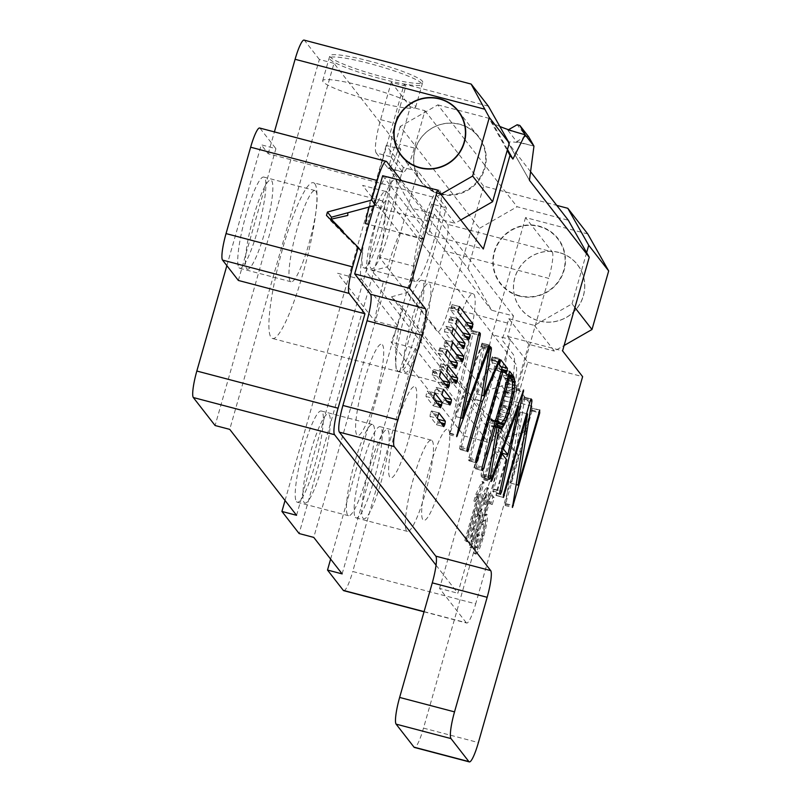<?xml version="1.0" encoding="UTF-8"?>
<svg xmlns="http://www.w3.org/2000/svg" width="802" height="802" viewBox="0 0 802 802"><rect width="100%" height="100%" fill="white"/><g stroke="black" fill="none" stroke-linecap="round" stroke-linejoin="round"><path stroke-width="0.6" stroke-dasharray="4.01 3.01" d="M296.459 501.631A47.168 7.659 104.7 0 0 297.281 502.222A47.168 7.659 104.7 0 0 315.938 461.371A47.168 7.659 104.7 0 0 322.113 411.586A47.168 7.659 104.7 0 0 321.291 411.005A47.168 7.659 104.7 0 0 302.635 451.847A47.168 7.659 104.7 0 0 296.459 501.631M373.341 425.07A47.168 7.659 -75.3 0 1 367.166 474.854A47.168 7.659 -75.3 0 1 348.509 515.706A47.168 7.659 -75.3 0 1 347.687 515.115A47.168 7.659 -75.3 0 1 353.862 465.33A47.168 7.659 -75.3 0 1 372.519 424.479A47.168 7.659 -75.3 0 1 373.341 425.07M363.196 267.367A47.168 7.659 104.7 0 0 364.018 267.958A47.168 7.659 104.7 0 0 382.674 227.106A47.168 7.659 104.7 0 0 388.85 177.322A47.168 7.659 104.7 0 0 388.028 176.741A47.168 7.659 104.7 0 0 369.371 217.593A47.168 7.659 104.7 0 0 363.196 267.367M440.067 190.806A47.168 7.659 -75.3 0 1 433.892 240.59A47.168 7.659 -75.3 0 1 415.235 281.442A47.168 7.659 -75.3 0 1 414.423 280.85A47.168 7.659 -75.3 0 1 420.589 231.066A47.168 7.659 -75.3 0 1 439.245 190.214A47.168 7.659 -75.3 0 1 440.067 190.806M370.253 61.313A48.31 5.865 -164.1 0 0 329.802 55.809A48.31 5.865 -164.1 0 0 382.283 76.771A48.31 5.865 -164.1 0 0 422.724 82.275A48.31 5.865 -164.1 0 0 370.253 61.313M375.186 101.664A48.31 5.865 15.9 0 1 322.705 80.701A48.31 5.865 15.9 0 1 363.156 86.195A48.31 5.865 15.9 0 1 415.637 107.167A48.31 5.865 15.9 0 1 375.186 101.664M436.057 565.199L457.862 593.239L503.746 432.158L499.496 426.694L479.997 407.256L403.085 308.369L391.577 296.81L407.637 292.389A80.521 13.073 -75.3 0 0 413.832 266.264L379.436 257.211L437.16 331.427A29.905 4.852 104.7 0 0 449.02 307.667L483.636 186.144L556.778 205.392M403.085 308.369A80.521 13.073 -75.3 0 1 391.105 342.063L464.127 435.947L488.278 442.303L415.246 348.419L391.105 342.063M415.246 348.419A80.521 13.073 -75.3 0 1 399.035 371.787A80.521 13.073 -75.3 0 1 397.642 370.785A80.521 13.073 -75.3 0 1 398.794 327.266L361.732 279.607A46.015 7.469 -75.3 0 1 362.735 252.83A24.752 4.02 -75.3 0 1 362.213 252.5L361.181 251.166M314.835 183.728A80.521 13.073 -75.3 0 1 304.299 268.72A80.521 13.073 -75.3 0 1 272.439 338.464A80.521 13.073 -75.3 0 1 271.046 337.462A80.521 13.073 -75.3 0 1 281.582 252.47A80.521 13.073 -75.3 0 1 313.432 182.726A80.521 13.073 -75.3 0 1 314.835 183.728M365.451 223.598A80.521 13.073 -75.3 0 1 381.491 200.64A80.521 13.073 -75.3 0 1 382.895 201.643A80.521 13.073 -75.3 0 1 379.436 257.211M464.849 126.205A36.23 35.478 -37.9 0 0 459.576 124.36A36.23 35.478 -37.9 0 0 414.253 165.553M414.313 165.894A36.23 35.478 -37.9 0 0 421.12 181.192A36.23 35.478 -37.9 0 0 439.867 193.543A36.23 35.478 -37.9 0 0 479.416 178.505A36.23 35.478 -37.9 0 0 478.323 136.701A36.23 35.478 -37.9 0 0 465.17 126.345M238.986 267.698A47.168 7.659 104.7 0 0 239.808 268.289A47.168 7.659 104.7 0 0 258.465 227.437A47.168 7.659 104.7 0 0 264.63 177.653A47.168 7.659 104.7 0 0 263.818 177.072A47.168 7.659 104.7 0 0 245.161 217.923A47.168 7.659 104.7 0 0 238.986 267.698M315.858 191.137A47.168 7.659 -75.3 0 1 309.682 240.921A47.168 7.659 -75.3 0 1 291.026 281.773A47.168 7.659 -75.3 0 1 290.204 281.181A47.168 7.659 -75.3 0 1 296.379 231.397A47.168 7.659 -75.3 0 1 315.036 190.555A47.168 7.659 -75.3 0 1 315.858 191.137M397.06 370.915A47.168 7.659 104.7 0 0 397.872 371.506A47.168 7.659 104.7 0 0 416.529 330.655A47.168 7.659 104.7 0 0 422.704 280.87A47.168 7.659 104.7 0 0 421.882 280.279A47.168 7.659 104.7 0 0 403.226 321.131A47.168 7.659 104.7 0 0 397.06 370.915M453.932 380.639A47.168 7.659 -75.3 0 1 449.1 384.98A47.168 7.659 -75.3 0 1 448.278 384.399A47.168 7.659 -75.3 0 1 454.453 334.614A47.168 7.659 -75.3 0 1 473.11 293.763A47.168 7.659 -75.3 0 1 473.932 294.354A47.168 7.659 -75.3 0 1 472.007 326.394M471.797 327.416A47.168 7.659 -75.3 0 1 469.531 337.351M469.27 338.364A47.168 7.659 -75.3 0 1 463.255 358.925M462.914 359.918A47.168 7.659 -75.3 0 1 454.423 379.827M355.346 517.33A47.168 7.659 104.7 0 0 356.168 517.912A47.168 7.659 104.7 0 0 374.825 477.07A47.168 7.659 104.7 0 0 381 427.286A47.168 7.659 104.7 0 0 380.178 426.694A47.168 7.659 104.7 0 0 361.522 467.546A47.168 7.659 104.7 0 0 355.346 517.33M432.218 440.769A47.168 7.659 -75.3 0 1 426.052 490.543A47.168 7.659 -75.3 0 1 407.396 531.395A47.168 7.659 -75.3 0 1 406.574 530.814A47.168 7.659 -75.3 0 1 412.749 481.03A47.168 7.659 -75.3 0 1 431.406 440.178A47.168 7.659 -75.3 0 1 432.218 440.769M485.28 520.488L483.636 519.997L485.28 520.488L482.543 524.869L481.992 522.974L491.135 493.731L494.212 497.691L492.258 504.538L489.852 501.44L485.441 515.526L487.235 514.694C487.907 518.413 486.734 525.5 483.726 535.937C480.408 547.666 477.741 553.671 475.726 553.941C474.864 551.064 475.797 544.638 478.523 534.673L479.536 534.934C477.781 541.25 477.09 545.55 477.451 547.846L475.987 547.465L477.451 547.846C478.884 547.255 480.669 543.054 482.834 535.245C484.979 527.886 485.791 522.974 485.28 520.488M481.08 524.478L480.528 522.593L489.671 493.35L492.749 497.3L490.794 504.147L488.388 501.049L483.987 515.145L485.771 514.303C486.443 518.032 485.27 525.109 482.263 535.546C478.944 547.275 476.278 553.28 474.263 553.56C473.401 550.683 474.333 544.257 477.06 534.292L478.072 534.553C476.318 540.869 475.626 545.17 475.987 547.465C477.421 546.864 479.205 542.663 481.37 534.864C483.516 527.505 484.328 522.583 483.817 520.107L481.08 524.478L482.543 524.869M481.37 534.864L482.834 535.245M478.072 534.553L479.536 534.934M477.06 534.292L478.523 534.673M474.263 553.56L476.037 554.162L474.263 553.56M485.421 514.062L487.235 514.694L485.421 514.062M480.528 522.593L481.992 522.974M489.671 493.35L491.135 493.731M492.749 497.3L494.212 497.691M490.794 504.147L492.258 504.538M488.388 501.049L489.852 501.44M483.987 515.145L485.441 515.526M482.263 535.546L483.726 535.937M467.135 541.851L466.343 540.829L479.556 494.433L475.365 501.521L477.32 494.674L483.516 481.862L484.027 482.523L467.135 541.851L464.879 540.438L466.343 540.829M464.879 540.438L478.092 494.042L473.902 501.13L475.365 501.521M473.902 501.13L475.857 494.283L477.32 494.674M475.857 494.283L482.052 481.471L483.516 481.862M482.052 481.471L482.563 482.132L465.671 541.46M482.563 482.132L484.027 482.523M574.914 307.547L572.037 303.848L534.423 325.422L508.809 318.685L507.566 323.076A29.905 4.852 -75.3 0 1 501.771 339.627L513.3 354.454A46.015 7.469 -75.3 0 1 511.997 382.825L516.247 388.288L494.944 394.043L524.588 432.158L531.987 406.193L506.062 372.86A29.905 4.852 -75.3 0 1 510.473 339.527L492.177 334.705A29.905 4.852 104.7 0 0 487.766 368.048L513.691 401.371L548.728 278.384L444.077 250.846L352.74 571.495L475.676 603.846L518.112 454.894L488.468 416.779L503.746 432.158M494.944 394.043L510.473 339.527M342.143 573.901L446.413 207.868L418.012 171.357L313.752 537.4M330.625 559.094L431.777 204.019L446.413 207.868M343.727 590.673A23.769 3.86 104.7 0 0 352.74 571.495M424.078 611.635L466.253 622.733A23.769 3.86 104.7 0 0 466.674 623.034A23.769 3.86 104.7 0 0 475.676 603.846M587.746 233.943L525.541 217.573L552.227 251.888L447.586 224.339L431.777 204.019M447.586 224.339A23.769 3.86 -75.3 0 1 444.077 250.846M531.987 406.193L513.691 401.371M457.14 381.1L501.661 438.343L524.588 432.158M501.661 438.343L518.112 454.894M440.809 194.325L435.035 197.633L454.985 223.297L460.759 219.979M296.56 515.305L400.83 149.262L333.993 63.338L229.733 429.371M333.993 63.338L319.366 59.488L215.096 425.521M386.664 161.633L260.069 128.32A23.769 3.86 104.7 0 0 259.658 128.019M374.644 203.919L375.677 205.252A24.752 4.02 -75.3 0 1 376.058 206.074A46.015 7.469 -75.3 0 1 386.754 191.758L423.817 239.417A80.521 13.073 -75.3 0 1 423.997 239.006L368.79 224.47M423.997 239.006A29.905 4.852 -75.3 0 1 428.128 220.941L429.381 216.55L401.451 180.64M488.358 106.165L404.198 84.009L369.582 205.533A29.905 4.852 104.7 0 0 369.171 207.006M423.817 239.417L399.677 233.061L362.614 185.402L386.754 191.758M375.677 205.252L374.143 205.663M326.474 215.417L330.484 220.57L330.945 219.908M342.885 231.918A10.135 1.644 -75.3 0 1 342.083 232.239A10.135 1.644 -75.3 0 1 342.043 232.199L362.213 252.5M238.364 280.449L275.908 148.671L261.272 144.821L268.189 153.723L435.035 197.633M260.069 128.32L275.908 148.671M226.856 265.642L261.272 144.821M268.189 153.723L274.404 131.899M304.098 40.1A23.769 3.86 -75.3 0 1 304.519 40.401L471.355 84.31M319.366 59.488L304.519 40.401M429.381 216.55L454.985 223.297M376.188 152.981L387.837 167.959A29.905 4.852 104.7 0 0 388.358 168.33A29.905 4.852 104.7 0 0 399.697 144.19L410.333 106.856L424.97 110.706L414.333 148.049A29.905 4.852 -75.3 0 1 402.995 172.179A29.905 4.852 -75.3 0 1 402.474 171.808L390.825 156.831A29.905 4.852 -75.3 0 1 395.236 123.498L405.872 86.155L391.236 82.305L380.599 119.638A29.905 4.852 104.7 0 0 376.188 152.981L390.825 156.831M387.837 167.959L402.474 171.808M391.236 82.305L410.333 106.856M572.037 303.848L586.633 252.6M534.423 325.422L554.382 351.075L564.107 345.502M508.809 318.685L528.769 344.339L554.382 351.075M516.247 388.288L528.769 344.339M519.305 295.667A36.23 35.478 142.1 0 1 494.583 251.978A36.23 35.478 142.1 0 1 539.004 226.485A36.23 35.478 142.1 0 1 563.736 270.184A36.23 35.478 142.1 0 1 519.305 295.667M449.02 307.667L507.566 323.076M424.97 110.706L483.636 186.144M404.198 84.009L405.872 86.155M361.732 279.607L337.582 273.251L374.644 320.91L398.794 327.266M374.644 320.91A80.521 13.073 -75.3 0 1 383.145 282.725L371.526 271.026L387.687 266.755A80.521 13.073 -75.3 0 1 399.677 233.061M448.549 429.732A47.168 7.659 -75.3 0 1 441.591 482.303A47.168 7.659 -75.3 0 1 422.895 519.776A47.168 7.659 -75.3 0 1 429.852 467.205A47.168 7.659 -75.3 0 1 448.549 429.732M415.516 387.256A47.168 7.659 -75.3 0 1 408.559 439.837A47.168 7.659 -75.3 0 1 389.862 477.31A47.168 7.659 -75.3 0 1 396.82 424.729A47.168 7.659 -75.3 0 1 415.516 387.256M382.474 344.79A47.168 7.659 -75.3 0 1 375.526 397.361A47.168 7.659 -75.3 0 1 356.83 434.834A47.168 7.659 -75.3 0 1 363.777 382.263A47.168 7.659 -75.3 0 1 382.474 344.79M499.496 426.694A46.015 7.469 -75.3 0 1 488.278 442.303M391.577 296.81L456.599 380.399M407.637 292.389L484.548 391.276L511.997 382.825M558.854 252.51A35.849 35.108 -37.9 0 0 514.894 277.733A35.849 35.108 -37.9 0 0 539.365 320.96A35.849 35.108 -37.9 0 0 583.325 295.738A35.849 35.108 -37.9 0 0 558.854 252.51M525.541 217.573L492.177 334.705M552.227 251.888A23.769 3.86 -75.3 0 1 548.728 278.384M418.012 171.357L403.376 167.508L386.193 145.413L400.83 149.262M285.051 500.498L386.193 145.413M403.376 167.508L299.116 533.541M466.253 622.733L439.566 588.427L457.862 593.239M488.468 416.779L439.566 588.427M472.729 541.771L471.265 541.39L472.729 541.771C474.112 540.929 475.786 536.909 477.771 529.711C479.867 522.563 480.699 517.691 480.258 515.084L478.644 514.583L480.258 515.084C479.015 515.375 477.401 519.044 475.416 526.082C473.23 533.611 472.338 538.844 472.729 541.771M476.308 529.33C478.403 522.172 479.235 517.3 478.794 514.704C477.551 514.994 475.937 518.663 473.952 525.701C471.766 533.23 470.874 538.463 471.265 541.39C472.649 540.548 474.323 536.528 476.308 529.33L477.771 529.711M473.952 525.701L475.416 526.082M486.764 487.526C487.546 489.942 486.764 495.516 484.408 504.237L483.395 503.977L484.879 497.21L484.769 493.38L486.393 493.872L483.496 498.904L478.493 514.774C480.157 510.503 481.38 508.648 482.152 509.21C482.814 512.979 481.641 520.087 478.624 530.513C475.526 541.571 472.99 547.375 471.045 547.906C470.573 541.601 472.568 531.165 477.03 516.628C481.32 500.247 485.05 490.674 488.228 487.917C489.009 490.323 488.228 495.897 485.872 504.628L484.859 504.368L486.393 493.872L484.929 493.491L482.032 498.513L477.03 514.393C478.694 510.122 479.917 508.267 480.689 508.819C481.35 512.598 480.177 519.696 477.16 530.132C474.062 541.19 471.526 546.984 469.581 547.525C469.11 541.21 471.105 530.784 475.566 516.237C479.857 499.867 483.586 490.293 486.764 487.526L488.228 487.917L486.764 487.526M469.842 547.706L471.305 548.087L469.842 547.706M480.448 508.658L482.152 509.21L480.448 508.658M484.408 504.237L485.872 504.628M483.395 503.977L484.859 504.368M484.879 497.21L486.343 497.591M482.032 498.513L483.496 498.904M477.03 514.393L478.493 514.774M477.16 530.132L478.624 530.513M475.566 516.237L477.03 516.628M478.092 494.042L479.556 494.433M460.518 417.812L454.995 416.358L472.909 333.341L473.03 331.647L472.107 330.484L471.015 333.211L449.431 434.764L481.551 346.725L482.142 343.356L489.06 345.181M508.608 408.749L484.278 476.177L483.686 479.536L484.578 478.784L494.403 451.516L499.506 458.062L492.669 489.17L492.538 490.904L493.36 491.947L502.162 454.002M480.769 400.719L473.451 398.794L459.987 446.062L459.646 448.629L460.478 449.671L475.105 399.546L491.696 360.349L492.438 356.609L499.756 358.534M491.736 425.601L493.15 426.794L494.894 426.032L498.774 419.155L503.325 405.381L506.373 392.128L507.445 383.416L507.265 377.712L506.463 374.865L502.423 369.461L474.483 467.706L475.315 468.749L476.188 466.894L502.393 374.925L505.019 378.534L505.591 382.003L503.766 395.977L497.471 416.509L494.293 420.92L492.448 420.829L491.325 419.626L490.142 422.794L481.06 474.854L482.072 477.441L483.255 474.263L491.736 425.601L497.06 427.005M530.573 171.708L508.508 143.327A30.677 3.729 15.9 0 1 508.368 143.137A30.677 3.729 15.9 0 1 533.962 146.124L516.638 141.563L507.766 130.155L508.518 129.713M382.674 175.708L428.448 234.545L434.273 214.104L412.318 208.32L388.769 166.706L468.017 268.6L491.566 310.204L513.511 315.988L507.686 336.429L527.736 362.213L423.506 728.116A23.97 3.89 -75.3 0 1 414.423 747.454M412.318 208.32L491.566 310.204M434.273 214.104L513.511 315.988M428.448 234.545L483.325 248.991M513.571 392.018A38.346 6.226 104.7 0 0 515.606 363.707L388.419 200.189A38.346 6.226 104.7 0 0 373.221 230.655A38.346 6.226 104.7 0 0 367.567 273.402L494.754 436.92A38.346 6.226 104.7 0 0 513.15 393.912M527.736 362.213L582.623 376.659M507.686 336.429L562.573 350.875M519.195 296.038A36.621 35.859 142.1 0 1 494.212 251.878A36.621 35.859 142.1 0 1 539.114 226.124A36.621 35.859 142.1 0 1 564.097 270.274A36.621 35.859 142.1 0 1 519.195 296.038M468.017 268.6L479.486 228.329L517.1 206.756L568.317 220.239M464.759 139.458L437.852 104.872L400.238 126.445L432.99 168.56M433.2 168.821L479.486 228.329M464.99 139.749L517.1 206.756M439.947 194.154A36.621 35.859 -37.9 0 0 484.849 168.39A36.621 35.859 -37.9 0 0 459.867 124.24A36.621 35.859 -37.9 0 0 414.965 149.994A36.621 35.859 -37.9 0 0 439.947 194.154M437.852 104.872L489.08 118.345L507.215 150.405M400.238 126.445L388.769 166.706M507.486 149.473L491.987 122.094L489.08 118.345M505.32 387.135L512.638 389.06M504.769 390.985L512.087 392.91M505.581 383.988L512.899 385.912M505.591 382.003L512.909 383.927M505.39 379.978L512.709 381.902M505.019 378.534L512.338 380.459M504.608 377.782L511.927 379.707M502.393 374.925L507.967 376.399M505.861 373.852L508.498 374.544M506.463 374.865L508.267 375.336M506.944 376.158L509.741 376.89M507.265 377.712L511.175 378.745M507.455 379.557L512.438 380.87M507.496 380.579L512.709 381.952M507.445 383.416L512.899 384.86M507.175 386.664L512.719 388.128M506.694 390.213L512.267 391.677M505.551 396.318L511.115 397.782M506.373 392.128L511.957 393.602M504.518 400.759L510.042 402.213M503.325 405.381L508.789 406.825M501.45 411.707L506.844 413.12M502.804 407.226L508.257 408.659M500.117 415.687L505.36 417.06M498.774 419.155L503.696 420.448M497.461 422.083L500.979 423.005M496.889 423.165L497.771 423.406M495.877 424.829L497.37 425.22M494.894 426.032L497.13 426.614M493.992 426.684L499.556 428.148M493.15 426.794L500.468 428.729M492.368 426.363L499.686 428.288M492.007 425.962L499.325 427.887M504.588 392.008L511.897 393.932M503.766 395.977L511.085 397.902M502.684 400.449L510.002 402.373M501.32 405.481L508.638 407.406M500.117 409.471L507.435 411.396M498.754 413.421L506.072 415.346M497.471 416.509L504.789 418.433M496.488 418.373L503.806 420.298M495.335 420.027L502.653 421.962M494.293 420.92L501.611 422.844M493.952 421.05L501.27 422.975M493.17 421.13L498.092 422.423M492.448 420.829L498.132 422.323M491.776 420.188L498.323 421.912M475.105 399.546L480.679 401.02M492.438 356.609L476.298 393.842L484.097 347.076L483.235 344.79L482.052 348.008L473.451 398.794M476.298 393.842L481.691 395.266M465.32 336.238L462.283 335.447L462.624 332.88L450.092 316.79L448.599 322.224L461.09 338.284L462.002 336.449L466.383 337.602M453.01 379.456L449.972 378.654L450.313 376.088L440.789 363.857L439.285 369.291L448.779 381.491L449.691 379.667L454.072 380.82M492.538 490.904L499.857 492.839M499.506 458.062L506.824 459.987M492.669 489.17L499.987 491.095M494.403 451.516L500.598 453.15M484.578 478.784L490.994 480.468M483.917 479.827L491.235 481.751M502.323 453.3L516.217 389.842L516.308 388.078L515.686 389.14L509.26 406.945M502.232 448.619L496.027 446.985L511.315 404.419L517.591 406.073M511.315 404.419L500.588 452.849L496.027 446.985M468.398 325.442L465.36 324.64L465.701 322.073L452.117 304.63L450.614 310.063L464.168 327.477L465.07 325.652L469.461 326.805M452.789 364.409L449.762 363.617L450.092 361.05L439.807 347.837L438.303 353.271L448.559 366.454L449.471 364.619L453.852 365.772M433.651 395.837L426.333 393.912L426.002 396.479L433.25 405.802L434.163 403.967L438.544 405.12M437.481 403.757L434.443 402.965L434.784 400.398L427.536 391.075L426.624 392.91L433.942 394.835M437.651 415.737L430.333 413.802L429.992 416.368L436.509 424.729L437.381 422.875L441.762 424.027M440.699 422.664L437.671 421.862L438.002 419.296L431.526 410.965L430.614 412.799L437.932 414.724M445.14 384.088L442.102 383.286L442.443 380.719L433.651 369.441L432.148 374.875L440.899 386.123L441.812 384.298L446.193 385.451M460.448 344.74L457.411 343.938L457.752 341.371L446.002 326.264L445.09 328.088L452.408 330.013M452.117 331.025L444.799 329.101L444.458 331.667L456.218 346.775L457.13 344.95L461.511 346.103M539.766 410.063L532.498 408.128L531.626 409.982L510.784 483.175L524.618 399.165L523.826 396.98L496.227 492.659L496.137 495.526L520.277 412.007L526.593 413.672M510.744 483.125L516.027 484.518M520.277 412.007L505.15 505.511L532.759 408.439L539.606 410.233M520.318 412.068L527.636 413.992M510.784 483.175L516.017 484.548M442.293 392.188L434.975 390.263L434.634 392.83L442.664 403.125L443.536 401.271L447.917 402.424M446.854 401.06L443.827 400.258L444.158 397.692L436.178 387.426L435.265 389.251L442.584 391.175M459.165 357.852L456.127 357.05L456.468 354.484L445.441 340.329L443.947 345.762L454.935 359.887L455.847 358.053L460.228 359.216M499.716 362.083L492.398 360.158L492.057 362.725L494.694 366.113L468.378 459.847L469.21 460.899L470.082 459.045L496.057 367.867L501.641 369.331M496.057 367.867L498.724 371.276L500.067 366.404L493.4 357.852L492.528 359.707L499.846 361.642M494.694 366.113L502.012 368.038M482.142 343.356L454.995 416.358M481.972 343.146L489.2 345.05M528.729 136.881L526.042 136.17L517.17 124.751M526.042 136.17L516.638 141.563M525.079 134.706L507.766 130.155M499.836 126.455A30.677 3.729 15.9 0 1 491.987 122.094M539.335 321.051A35.95 35.198 -37.9 0 0 583.415 295.768A35.95 35.198 -37.9 0 0 558.884 252.419A35.95 35.198 -37.9 0 0 514.804 277.703A35.95 35.198 -37.9 0 0 539.335 321.051M381.602 78.907A47.93 5.825 -164.1 0 0 421.371 83.278A47.93 5.825 -164.1 0 0 369.672 63.569A47.93 5.825 -164.1 0 0 329.903 59.198A47.93 5.825 -164.1 0 0 381.602 78.907M362.975 518.162A46.015 7.469 104.7 0 0 381.221 481.601A46.015 7.469 104.7 0 0 388.008 430.313A46.015 7.469 104.7 0 0 369.762 466.864A46.015 7.469 104.7 0 0 362.975 518.162M370.825 268.199A46.015 7.469 104.7 0 0 389.07 231.638A46.015 7.469 104.7 0 0 395.847 180.35A46.015 7.469 104.7 0 0 377.612 216.911A46.015 7.469 104.7 0 0 370.825 268.199M304.098 502.463A46.015 7.469 104.7 0 0 322.334 465.902A46.015 7.469 104.7 0 0 329.121 414.614A46.015 7.469 104.7 0 0 310.875 451.175A46.015 7.469 104.7 0 0 304.098 502.463M246.615 268.53A46.015 7.469 104.7 0 0 264.85 231.968A46.015 7.469 104.7 0 0 271.637 180.681A46.015 7.469 104.7 0 0 253.402 217.242A46.015 7.469 104.7 0 0 246.615 268.53M404.689 371.747A46.015 7.469 104.7 0 0 422.925 335.186A46.015 7.469 104.7 0 0 429.712 283.898A46.015 7.469 104.7 0 0 411.466 320.449A46.015 7.469 104.7 0 0 404.689 371.747M428.128 220.941L373.862 206.665M372.128 206.204L369.582 205.533M330.484 220.57L342.043 232.199M414.333 148.049L399.697 144.19M380.599 119.638L395.236 123.498M506.062 372.86L487.766 368.048M481.551 346.725L487.806 348.369M500.638 493.852L493.32 491.917M491.696 360.349L498.132 362.043M482.032 477.411L489.35 479.335L482.072 477.441M508.508 143.327L529.44 180.32L508.368 143.137M423.506 728.116L478.393 742.562M476.188 466.894L481.842 468.378M475.275 468.729L482.593 470.654M474.483 467.706L481.801 469.631M482.142 467.065L474.824 465.14M501.551 371.316L508.869 373.241M502.463 369.491L509.691 371.386M483.255 474.263L488.568 475.666M481.02 476.107L488.338 478.032M491.365 419.657L498.593 421.561M490.142 422.794L497.461 424.719M481.06 474.854L488.378 476.789M459.646 448.629L466.964 450.554M460.438 449.641L467.756 451.566M461.35 447.817L466.995 449.3M492.057 357.241L499.375 359.166M482.052 348.008L489.36 349.933M490.553 346.715L483.235 344.79L490.503 346.715M484.117 345.903L490.052 347.466M484.097 347.076L489.681 348.549M459.987 446.062L467.305 447.987M461.09 338.284L468.408 340.208M448.599 322.224L455.917 324.148M448.94 319.657L456.258 321.582M449.22 318.655L456.538 320.579M450.133 316.82L457.361 318.725M448.779 381.491L456.097 383.416M439.285 369.291L446.604 371.216M439.626 366.725L446.945 368.649M439.917 365.722L447.235 367.647M440.829 363.887L448.057 365.792M494.443 489.26L500.057 490.744M483.686 479.536L491.004 481.461M516.217 389.842L522.824 391.577M515.686 389.14L523.004 391.075M484.278 476.177L491.596 478.112M452.158 304.66L459.386 306.565M451.245 306.484L458.564 308.409M450.955 307.497L458.273 309.422M450.614 310.063L457.932 311.988M471.476 329.401L464.168 327.477M439.847 347.868L447.075 349.772M438.935 349.692L446.253 351.617M438.644 350.705L445.962 352.629M438.303 353.271L445.621 355.196M455.877 368.379L448.559 366.454M426.002 396.479L433.311 398.404M433.25 405.802L440.559 407.727M434.764 392.98L427.536 391.075M429.992 416.368L437.311 418.293M443.827 426.654L436.509 424.729L443.787 426.624M431.526 410.965L438.754 412.87M433.692 369.471L440.92 371.376M432.779 371.296L440.097 373.231M432.489 372.308L439.807 374.233M432.148 374.875L439.466 376.8M448.218 388.048L440.899 386.123M446.002 326.264L453.23 328.168M444.458 331.667L451.777 333.592M456.258 346.805L463.576 348.73L456.218 346.775M497.009 493.671L503.355 495.335M496.097 495.496L503.415 497.42M495.887 495.225L503.205 497.15M496.227 492.659L503.546 494.583M522.954 398.835L530.272 400.759M523.866 397.01L531.094 398.915M524.638 397.993L530.673 399.586M524.618 399.165L530.302 400.659M531.626 409.982L538.944 411.907M532.418 411.005L538.733 412.659M506.022 503.656L512.588 505.39M505.13 504.328L512.448 506.252M434.634 392.83L441.952 394.754M442.624 403.095L449.942 405.02M436.178 387.426L443.406 389.331M454.935 359.887L462.253 361.812M443.947 345.762L451.265 347.687M444.278 343.196L451.596 345.121M444.569 342.183L451.887 344.108M452.759 342.253L445.441 340.329L452.709 342.264M492.057 362.725L499.375 364.649M493.441 357.882L500.669 359.787M500.067 366.404L500.919 366.634M499.726 368.97L503.506 369.963M499.596 369.421L503.987 370.574M468.378 459.847L475.696 461.782M468.719 457.29L476.037 459.215M469.17 460.869L476.488 462.794M470.082 459.045L475.726 460.528M498.684 371.246L506.002 373.171M481.32 344.158L488.639 346.083M472.147 330.514L479.375 332.409M473.03 331.647L478.914 333.201M471.015 333.211L478.333 335.136M449.511 433.04L456.829 434.965M450.042 433.702L456.729 435.456M472.909 333.341L478.413 334.795M348.509 515.706L297.281 502.222M415.235 281.442L364.018 267.958M322.705 80.701L329.802 55.809M399.035 371.787L272.439 338.464M421.12 181.192L401.16 155.538M291.026 281.773L239.808 268.289M449.1 384.98L397.872 371.506M407.396 531.395L356.168 517.912M424.027 611.806L466.674 623.034M431.406 440.178L380.178 426.694M473.11 293.763L421.882 280.279M330.494 220.58L342.083 232.239M315.036 190.555L263.818 177.072M478.323 136.701L458.363 111.047M402.995 172.179L388.358 168.33M381.491 200.64L313.432 182.726M415.637 107.167L422.724 82.275M439.245 190.214L388.028 176.741M372.519 424.479L321.291 411.005M500.679 493.872L493.36 491.947M482.634 470.684L475.315 468.749M509.741 371.386L502.423 369.461M498.643 421.551L491.325 419.626M467.797 451.596L460.478 449.671M468.448 340.238L461.13 338.314M457.411 318.725L450.092 316.79M456.137 383.446L448.819 381.521M448.107 365.792L440.789 363.857M516.308 388.078L523.626 390.003M459.436 306.554L452.117 304.63M471.516 329.432L464.208 327.507M447.125 349.762L439.807 347.837M455.917 368.409L448.599 366.484M440.599 407.757L433.291 405.822M434.814 392.97L427.496 391.045M438.804 412.87L431.486 410.945M440.97 371.366L433.651 369.441M448.258 388.078L440.94 386.153M453.28 328.158L445.962 326.234M503.455 497.451L496.137 495.526M531.145 398.905L523.826 396.98M539.816 410.053L532.498 408.128M505.15 505.511L512.468 507.445M449.982 405.05L442.664 403.125M443.456 389.321L436.138 387.396M462.293 361.842L454.975 359.918M500.719 359.777L493.4 357.852M476.528 462.824L469.21 460.899M506.042 373.201L498.724 371.276M489.25 345.04L481.932 343.116M479.426 332.409L472.107 330.484M449.431 434.764L456.749 436.689"/><path stroke-width="1.2" d="M419.907 167.879A36.23 35.478 142.1 0 1 401.16 155.538A36.23 35.478 142.1 0 1 400.068 113.734A36.23 35.478 142.1 0 1 439.616 98.706A36.23 35.478 142.1 0 1 458.363 111.047A36.23 35.478 142.1 0 1 459.466 152.851A36.23 35.478 142.1 0 1 419.907 167.879M472.007 326.394A47.168 7.659 -75.3 0 1 471.797 327.416M469.531 337.351A47.168 7.659 -75.3 0 1 469.27 338.364M463.255 358.925A47.168 7.659 -75.3 0 1 462.914 359.918M454.423 379.827A47.168 7.659 -75.3 0 1 453.932 380.639M361.181 251.166L358.203 247.347L352.629 266.906A23.769 3.86 -75.3 0 0 349.131 293.412L364.96 313.772L338.063 408.208A23.769 3.86 104.7 0 0 334.554 434.704L193.322 397.531L215.096 425.521L229.733 429.371L296.56 515.305L281.923 511.445L299.116 533.541L313.752 537.4L342.143 573.901L327.507 570.052L330.625 559.094M327.507 570.052L343.316 590.382A23.769 3.86 104.7 0 0 343.727 590.673L424.027 611.806M460.759 219.979L492.598 201.713L472.649 176.059L440.809 194.325M386.253 161.342L259.658 128.019A23.769 3.86 104.7 0 0 250.645 147.207L377.241 180.53A23.769 3.86 -75.3 0 1 386.253 161.342A23.769 3.86 -75.3 0 1 386.664 161.633L401.451 180.64M368.79 224.47L365.451 223.598A29.905 4.852 104.7 0 1 369.171 207.006M377.241 180.53L371.667 200.089L374.644 203.919M374.143 205.663L347.557 212.841A10.135 1.644 -75.3 0 1 347.787 215.447L331.186 219.157L343.236 231.427A10.135 1.644 -75.3 0 1 342.885 231.918M358.203 247.347L326.474 215.417L327.437 212.029L371.667 200.089M327.437 212.029L331.447 217.192L330.945 219.908M250.645 147.207L226.034 233.593A23.769 3.86 104.7 0 0 222.535 260.089L238.364 280.449L364.96 313.772M193.322 397.531A23.769 3.86 -75.3 0 1 196.831 371.035L226.856 265.642M274.404 131.899L295.096 59.288A23.769 3.86 -75.3 0 1 304.098 40.1L471.115 84.06L489.33 117.493L509.28 143.147L492.598 201.713M471.355 84.31L488.358 106.165L509.28 143.147M472.649 176.059L489.33 117.493M556.778 205.392L567.796 208.289L587.746 233.943L608.678 270.936L591.996 329.502L574.914 307.547M567.796 208.289L588.718 245.282L608.678 270.936M586.633 252.6L588.718 245.282M564.107 345.502L591.996 329.502M436.057 565.199L334.554 434.704M456.599 380.399L457.14 381.1M281.923 511.445L285.051 500.498M489.12 347.847L456.749 436.689L478.333 335.136L479.426 332.409L480.348 333.572L480.228 335.276L462.313 418.283L488.639 346.083L489.461 345.281L489.12 347.847M501.551 492.017L500.638 493.852L499.857 492.839L499.987 491.095L506.824 459.987L501.721 453.441L491.887 480.709L491.004 481.461L491.596 478.112L523.626 390.003L501.551 492.017M499.425 361.1L482.423 401.471L467.797 451.596L466.964 450.554L467.305 447.987L480.769 400.719L489.36 349.933L490.553 346.715L491.415 349.01L483.616 395.767L499.375 359.166L499.425 361.1M490.263 477.511L489.39 479.365L488.378 476.789L497.461 424.719L498.643 421.551L499.766 422.754L501.611 422.844L504.789 418.433L508.638 407.406L511.897 393.932L512.709 381.902L509.711 376.85L483.506 468.819L482.593 470.654L481.801 469.631L482.142 467.065L509.741 371.386L513.781 376.79L514.583 379.637L514.764 385.351L513.691 394.053L510.643 407.306L506.092 421.08L502.212 427.957L500.468 428.729L499.044 427.536L490.263 477.511M529.44 180.32L533.962 146.124L525.079 134.706L512.919 159.077L510.002 155.337L483.325 248.991L437.561 190.154L382.674 175.708L354.705 273.903L370.544 294.264L425.421 308.71A23.769 3.86 -75.3 0 1 421.922 335.206L397.792 419.897A23.97 3.89 -75.3 0 0 394.263 446.604L490.694 570.593A23.97 3.89 -75.3 0 1 487.155 597.3L454.523 711.875A23.97 3.89 -75.3 0 0 450.995 738.582L468.889 761.599A23.97 3.89 -75.3 0 0 469.31 761.9A23.97 3.89 -75.3 0 0 478.393 742.562L582.623 376.659L562.573 350.875L589.249 257.221L529.44 180.32M530.573 171.708L568.317 220.239L589.249 257.221M437.561 190.154L409.591 288.349L354.705 273.903M409.591 288.349L425.421 308.71M450.995 738.582L396.108 724.136L414.012 747.153L468.889 761.599M396.108 724.136A23.97 3.89 -75.3 0 1 399.637 697.429L454.523 711.875M487.155 597.3L432.278 582.853L399.637 697.429M432.278 582.853A23.97 3.89 104.7 0 0 435.807 556.147L490.694 570.593M394.263 446.604L339.376 432.158L435.807 556.147M339.376 432.158A23.97 3.89 -75.3 0 1 342.915 405.451L397.792 419.897M421.922 335.206L367.035 320.76L342.915 405.451M367.035 320.76A23.769 3.86 104.7 0 0 370.544 294.264M513.15 393.912A38.346 6.226 104.7 0 0 513.571 392.018M469.31 761.9L414.423 747.454A23.97 3.89 -75.3 0 1 414.012 747.153M507.215 150.405L510.002 155.337M512.919 159.077L507.486 149.473M507.967 376.399L509.711 376.85M508.498 374.544L513.17 375.777M508.267 375.336L513.781 376.79M509.741 376.89L514.262 378.083M511.175 378.745L514.583 379.637M512.438 380.87L514.774 381.481M512.709 381.952L514.814 382.504M512.899 384.86L514.764 385.351M512.719 388.128L514.493 388.589M512.267 391.677L514.012 392.138M511.115 397.782L512.869 398.243M511.957 393.602L513.691 394.053M510.042 402.213L511.836 402.684M508.789 406.825L510.643 407.306M506.844 413.12L508.769 413.632M508.257 408.659L510.122 409.15M505.36 417.06L507.435 417.611M503.696 420.448L506.092 421.08M500.979 423.005L504.779 424.007M497.771 423.406L504.207 425.09M497.37 425.22L503.195 426.754M497.13 426.614L502.212 427.957M499.556 428.148L501.31 428.609M497.06 427.005L499.044 427.536M498.092 422.423L500.488 423.055M498.132 422.323L499.766 422.754M498.323 421.912L499.095 422.113M480.679 401.02L482.423 401.471M481.691 395.266L483.616 395.767M466.383 337.602L469.31 338.374L468.408 340.208L455.917 324.148L457.451 318.745L469.942 334.805L469.601 337.371L465.32 336.238M454.072 380.82L457.01 381.592L456.097 383.416L446.604 371.216L448.148 365.812L457.631 378.013L457.29 380.579L453.01 379.456M500.598 453.15L501.721 453.441M490.994 480.468L491.887 480.709M509.26 406.945L508.608 408.749M503.345 448.909L518.633 406.343L507.907 454.774L503.345 448.909L502.232 448.619M517.591 406.073L518.633 406.343M500.699 452.879L507.907 454.774M502.162 454.002L502.323 453.3M473.02 324.008L471.476 329.401L457.932 311.988L459.436 306.554L473.02 324.008L465.802 322.103M468.398 325.442L472.679 326.564M469.461 326.805L472.388 327.577M457.411 362.975L455.877 368.379L445.621 355.196L447.125 349.762L457.411 362.975L450.203 361.08M452.789 364.409L457.08 365.542M453.852 365.772L456.789 366.544M433.311 398.404L434.814 392.97L442.102 402.323L440.599 407.757L433.311 398.404M438.544 405.12L441.471 405.892M437.481 403.757L441.762 404.89M441.762 424.027L444.699 424.799L443.787 426.624L437.311 418.293L438.844 412.9L445.321 421.22L444.99 423.787L440.699 422.664M449.762 382.644L448.218 388.048L439.466 376.8L440.97 371.366L449.762 382.644L442.544 380.75M445.14 384.088L449.421 385.211M446.193 385.451L449.13 386.223M465.07 343.306L463.576 348.73L451.777 333.592L453.28 328.158L465.07 343.306L457.852 341.401M460.448 344.74L464.729 345.862M461.511 346.103L464.448 346.875M526.593 413.672L527.596 413.932L503.455 497.451L503.546 494.583L530.272 400.759L531.145 398.905L531.937 401.09L518.102 485.1L539.766 410.063M516.027 484.518L518.062 485.05M539.606 410.233L539.736 412.93L512.468 507.445L527.596 413.932M516.017 484.548L518.102 485.1M447.917 402.424L450.854 403.195L449.942 405.02L441.952 394.754L443.496 389.351L451.476 399.617L451.135 402.183L446.854 401.06M460.228 359.216L463.165 359.988L462.253 361.812L451.265 347.687L452.799 342.284L463.787 356.409L463.446 358.975L459.165 357.852M499.375 364.649L500.759 359.807L507.385 368.329L507.044 370.895L506.042 373.201L503.375 369.792L476.528 462.824L475.696 461.782L476.037 459.215L502.012 368.038L499.375 364.649M501.641 369.331L503.375 369.792M462.313 418.283L460.518 417.812M463.446 358.975L463.165 359.988M451.135 402.183L450.854 403.195M444.99 423.787L444.699 424.799M457.29 380.579L457.01 381.592M469.601 337.371L469.31 338.374M508.518 129.713L517.17 124.751L519.846 125.463L525.079 134.706A30.677 3.729 15.9 0 1 499.836 126.455M533.962 146.124L528.729 136.881L519.846 125.463M419.987 167.608A35.95 35.198 -37.9 0 0 464.067 142.325A35.95 35.198 -37.9 0 0 439.536 98.977A35.95 35.198 -37.9 0 0 395.466 124.26A35.95 35.198 -37.9 0 0 419.987 167.608M343.316 590.382L424.078 611.635M373.862 206.665L372.128 206.204M347.557 212.841L331.447 217.192M352.629 266.906L226.034 233.593M349.131 293.412L222.535 260.089M338.063 408.208L196.831 371.035M295.096 59.288L484.619 109.172M487.806 348.369L488.859 348.649M498.132 362.043L499.014 362.273M481.842 468.378L483.506 468.819M488.568 475.666L490.573 476.198M466.995 449.3L468.669 449.742M490.052 347.466L491.436 347.827M489.681 348.549L491.415 349.01M462.724 332.91L469.942 334.805M450.413 376.118L457.631 378.013M500.057 490.744L501.761 491.185M522.824 391.577L523.536 391.767M434.885 400.419L442.102 402.323M438.113 419.326L445.321 421.22M503.355 495.335L504.328 495.596M530.673 399.586L531.957 399.927M530.302 400.659L531.937 401.09M538.733 412.659L539.736 412.93M512.588 505.39L513.34 505.581M444.258 397.722L451.476 399.617M456.569 354.514L463.787 356.409M500.919 366.634L507.385 368.329M503.506 369.963L507.044 370.895M503.987 370.574L506.914 371.346M475.726 460.528L477.401 460.97M478.914 333.201L480.348 333.572M456.729 435.456L457.361 435.626M478.413 334.795L480.228 335.276"/></g></svg>
